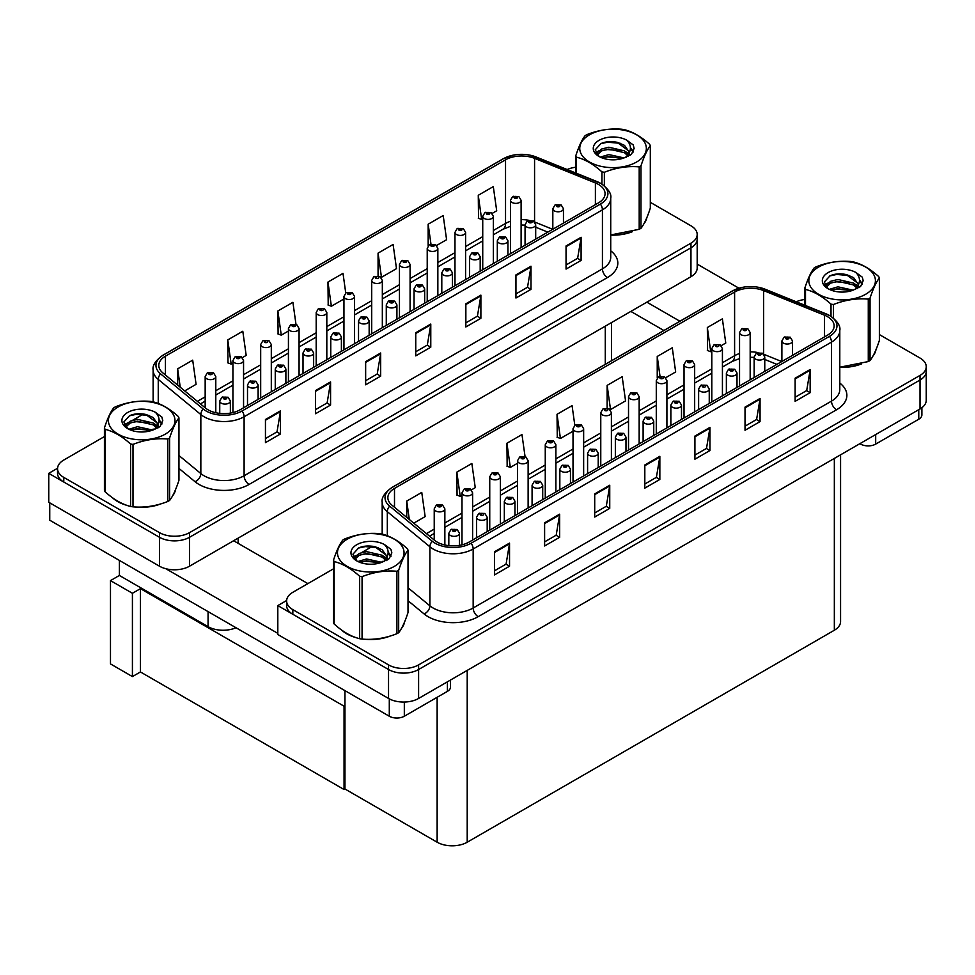<?xml version="1.0" encoding="UTF-8"?>
<svg xmlns="http://www.w3.org/2000/svg" width="975" height="975" viewBox="0 0 975 975"><rect width="100%" height="100%" fill="white"/><g stroke="black" fill="none" stroke-linecap="round" stroke-linejoin="round"><path stroke-width="1.46" d="M235.999 627.729A21.255 12.273 180 0 1 208.077 626.657L119.389 575.457L119.389 560.418M697.186 234.475L697.186 268.027A21.255 12.273 0 0 1 690.958 276.705L189.54 566.195A21.255 12.273 0 0 1 159.473 566.195L48.75 502.271L48.75 473.35L159.473 537.274A21.255 12.273 0 0 0 189.54 537.274L690.958 247.784A21.255 12.273 0 0 0 697.186 239.107A21.255 12.273 0 0 1 690.958 247.784L189.54 537.274A21.255 12.273 0 0 1 159.473 537.274L63.777 482.028A21.255 12.273 0 0 1 57.549 473.35L57.549 468.719A21.255 12.273 0 0 0 63.777 477.397L159.473 532.643A21.255 12.273 0 0 0 189.54 532.643L690.958 243.153A21.255 12.273 0 0 0 697.186 234.475A21.255 12.273 0 0 0 690.958 225.798L650.313 202.325M57.574 468.256L48.75 473.35M132.417 676.589L132.417 593.275L141.338 588.132L140.437 588.644L140.437 671.958L132.417 676.589L110.48 663.914L110.48 580.6L119.389 575.457M132.417 593.275L110.48 580.6M344.955 705.681L344.053 706.205L344.053 789.506L344.955 788.994L344.955 690.641M344.053 706.205L140.437 588.644M344.053 789.506L140.437 671.958M333.499 568.827L292.841 592.288A21.255 12.273 0 0 0 286.626 600.966L286.626 605.597A21.255 12.273 0 0 0 292.841 614.274L388.538 669.52A21.255 12.273 0 0 0 418.604 669.52L920.022 380.031A21.255 12.273 0 0 0 926.25 371.353A21.255 12.273 0 0 1 920.022 380.031L418.604 669.52A21.255 12.273 0 0 1 388.538 669.52L277.814 605.597L277.814 634.518L388.538 698.453A21.255 12.273 0 0 0 418.604 698.453L920.022 408.952A21.255 12.273 0 0 0 926.25 400.274L926.25 366.722A21.255 12.273 0 0 0 920.022 358.044L879.377 334.583M286.638 600.503L277.814 605.597M840.572 454.825L840.572 621.562A21.255 12.273 180 0 1 834.344 630.24L467.208 842.217A21.255 12.273 180 0 1 437.141 842.217L344.955 788.994M112.588 497.823A34.015 19.634 0 0 0 117.646 501.552A34.015 19.634 0 0 0 126.713 505.294M598.418 184.397A22.669 13.089 180 0 1 605.061 193.659A22.669 13.089 180 0 1 598.418 202.91L240.094 409.793A22.669 13.089 180 0 1 205.481 408.05L162.898 372.925A22.669 13.089 180 0 1 158.791 365.418A22.669 13.089 180 0 1 165.433 356.168L505.538 159.815A22.669 13.089 180 0 1 534.568 158.352L595.396 182.934A22.669 13.089 180 0 1 598.418 184.397M600.429 183.239A25.508 14.723 0 0 0 597.017 181.594L536.189 157.012A25.508 14.723 0 0 0 530.071 155.183A25.508 14.723 0 0 0 513.057 155.183A25.508 14.723 0 0 0 503.527 158.657L163.434 355.01A25.508 14.723 0 0 0 160.57 373.864L203.166 408.988A25.508 14.723 0 0 0 242.092 410.95L600.429 204.067A25.508 14.723 0 0 0 600.429 183.239M265.444 419.518L265.444 442.65L280.471 433.972L280.471 410.841L265.444 419.518M265.444 438.555L277.022 431.864L280.41 411.608A5.667 3.278 -120 0 0 280.471 410.841M276.912 431.925L280.471 433.972M315.547 390.585L315.547 413.729L330.574 405.052L330.574 381.908L315.547 390.585M315.547 409.622L327.125 402.943L330.513 382.675A5.667 3.278 -120 0 0 330.574 381.908M327.015 403.004L330.574 405.052M365.649 361.664L365.649 384.808L380.677 376.131L380.677 352.987L365.649 361.664M365.649 380.701L377.227 374.01L380.616 353.754A5.667 3.278 -120 0 0 380.677 352.987M377.118 374.071L380.677 376.131M566.048 245.956L566.048 269.1L581.088 260.423L581.088 237.278L566.048 245.956M566.048 264.993L577.627 258.314L581.027 238.046A5.667 3.278 -120 0 0 581.088 237.278M577.529 258.363L581.088 260.423M515.946 274.889L515.946 298.021L530.985 289.343L530.985 266.199L515.946 274.889M515.946 293.914L527.524 287.235L530.924 266.979A5.667 3.278 -120 0 0 530.985 266.199M527.426 287.296L530.985 289.343M465.855 303.81L465.855 326.954L480.882 318.277L480.882 295.132L465.855 303.81M465.855 322.847L477.421 316.156L480.821 295.9A5.667 3.278 -120 0 0 480.882 295.132M477.323 316.217L480.882 318.277M415.752 332.731L415.752 355.875L430.779 347.197L430.779 324.053L415.752 332.731M415.752 351.768L427.318 345.089L430.718 324.821A5.667 3.278 -120 0 0 430.779 324.053M427.221 345.15L430.779 347.197M610.728 235.121A34.015 19.634 0 0 0 632.434 231.66M643.914 223.775A34.015 19.634 0 0 0 646.876 217.535M135.878 507.012A34.015 19.634 0 0 0 161.07 503.795M172.551 495.909A34.015 19.634 0 0 0 175.524 489.669M575.786 167.225A21.255 12.273 0 0 0 567.206 169.528M143.508 414.009L132.71 420.237M104.423 436.568L63.777 460.042A21.255 12.273 0 0 0 57.549 468.719M242.361 357.618L246.188 355.412L242.799 331.232L227.76 339.909L228.004 362.907M184.702 390.914L196.085 384.333L192.697 360.153L177.657 368.83L177.657 385.101M378.068 253.134L381.469 277.314L396.496 268.637L393.096 244.457L378.068 253.134L378.068 275.949M436.654 245.444L446.599 239.704L443.198 215.524L428.171 224.201L428.171 245.724M492.168 213.403L496.702 210.783L493.301 186.603L478.274 195.28L478.518 218.278M295.986 324.346L292.902 302.311L277.863 310.988L278.107 333.986M345.747 292.988L343.005 273.378L327.966 282.055L328.209 305.053M327.966 282.055L331.366 306.235L343.943 298.972M331.366 306.235L327.966 304.968M381.469 277.314L380.53 276.961M428.171 224.201L430.95 244.006M478.274 195.28L481.662 219.46L482.735 218.839M481.662 219.46L478.274 218.193M277.863 310.988L281.263 335.156L288.429 331.025M281.263 335.156L277.863 333.889M227.76 339.909L231.16 364.089L232.928 363.066M231.16 364.089L227.76 362.822M177.657 368.83L180.241 387.233M341.652 630.082A34.015 19.634 0 0 0 346.71 633.799A34.015 19.634 0 0 0 355.778 637.54M827.483 316.656A22.669 13.089 180 0 1 834.125 325.906A22.669 13.089 180 0 1 827.483 335.168L469.158 542.039A22.669 13.089 180 0 1 434.545 540.296L391.962 505.184A22.669 13.089 180 0 1 387.867 497.677A22.669 13.089 180 0 1 394.497 488.414L734.602 292.061A22.669 13.089 180 0 1 763.632 290.599L824.46 315.181A22.669 13.089 180 0 1 827.483 316.656M829.493 315.498A25.508 14.723 0 0 0 826.081 313.84L765.265 289.258A25.508 14.723 0 0 0 759.135 287.43A25.508 14.723 0 0 0 742.121 287.43A25.508 14.723 0 0 0 732.591 290.903L392.498 487.256A25.508 14.723 0 0 0 389.634 506.122L432.23 541.235A25.508 14.723 0 0 0 471.157 543.197L829.493 336.326A25.508 14.723 0 0 0 829.493 315.498M494.508 551.765L494.508 574.909L509.535 566.231L509.535 543.087L494.508 551.765M494.508 570.802L506.086 564.111L509.474 543.855A5.667 3.278 -120 0 0 509.535 543.087M505.988 564.172L509.535 566.231M544.611 522.844L544.611 545.976L559.638 537.298L559.638 514.166L544.611 522.844M544.611 541.868L556.189 535.19L559.577 514.934A5.667 3.278 -120 0 0 559.638 514.166M556.079 535.251L559.638 537.298M594.713 493.911L594.713 517.055L609.741 508.377L609.741 485.233L594.713 493.911M594.713 512.947L606.292 506.269L609.68 486.001A5.667 3.278 -120 0 0 609.741 485.233M606.182 506.317L609.741 508.377M795.125 378.202L795.125 401.347L810.152 392.669L810.152 369.525L795.125 378.202M795.125 397.239L806.691 390.561L810.091 370.293A5.667 3.278 -120 0 0 810.152 369.525M806.593 390.622L810.152 392.669M745.022 407.136L745.022 430.28L760.049 421.602L760.049 398.458L745.022 407.136M745.022 426.173L756.6 419.482L759.988 399.226A5.667 3.278 -120 0 0 760.049 398.458M756.49 419.543L760.049 421.602M694.919 436.057L694.919 459.201L709.946 450.523L709.946 427.379L694.919 436.057M694.919 455.093L706.497 448.415L709.885 428.147A5.667 3.278 -120 0 0 709.946 427.379M706.388 448.476L709.946 450.523M644.816 464.99L644.816 488.122L659.843 479.444L659.843 456.312L644.816 464.99M644.816 484.027L656.394 477.336L659.783 457.08A5.667 3.278 -120 0 0 659.843 456.312M656.285 477.397L659.843 479.444M839.792 367.368A34.015 19.634 0 0 0 861.498 363.907M872.978 356.021A34.015 19.634 0 0 0 875.952 349.781M364.942 639.259A34.015 19.634 0 0 0 390.134 636.053M401.627 628.156A34.015 19.634 0 0 0 404.588 621.916M286.626 600.966A21.255 12.273 0 0 0 292.841 609.643L388.538 664.889A21.255 12.273 0 0 0 418.604 664.889L920.022 375.399A21.255 12.273 0 0 0 926.25 366.722M804.85 299.471A21.255 12.273 0 0 0 796.27 301.775M372.572 546.256L361.786 552.496M471.425 489.877L475.252 487.658L471.863 463.478L456.836 472.156L457.068 495.166M413.766 523.161L425.149 516.592L421.761 492.412L406.733 501.089L406.733 517.359M607.133 385.381L610.533 409.561L625.56 400.883L622.172 376.703L607.133 385.381L607.133 408.208M665.718 377.703L675.663 371.95L672.275 347.783L657.235 356.46L657.235 377.971M721.232 345.65L725.766 343.029L722.378 318.849L707.338 327.527L707.582 350.525M525.062 456.592L521.966 434.558L506.927 443.235L507.171 466.233M574.811 425.234L572.069 405.624L557.03 414.302L557.273 437.312M557.03 414.302L560.43 438.482L573.02 431.218M560.43 438.482L557.03 437.214M610.533 409.561L609.594 409.207M657.235 356.46L660.014 376.265M707.338 327.527L710.738 351.707L711.799 351.097M710.738 351.707L707.338 350.439M506.927 443.235L510.327 467.415L517.506 463.271M510.327 467.415L506.927 466.148M456.836 472.156L460.224 496.336L461.992 495.324M460.224 496.336L456.836 495.068M406.733 501.089L409.305 519.48M215.792 412.73L215.792 376.582A5.314 3.071 180 0 1 212.513 379.421A5.314 3.071 180 0 1 206.724 378.751A5.314 3.071 180 0 1 205.164 376.582L207.285 372.901A3.547 2.133 57.8 0 1 209.174 372.998A1.767 1.024 0 0 0 209.223 374.412A1.767 1.024 0 0 0 211.733 374.412A1.767 1.024 0 0 0 211.733 372.962A1.767 1.024 0 0 0 209.284 372.938L210.003 373.388M209.284 372.938A3.547 1.95 -117.9 0 0 207.626 372.694A3.547 1.95 -117.9 0 0 207.468 372.803M209.954 373.961L209.174 372.998M230.368 413.107L230.368 401.03A5.314 3.071 180 0 1 227.09 403.857A5.314 3.071 180 0 1 221.301 403.199A5.314 3.071 180 0 1 219.741 401.03L221.861 397.337A3.547 2.133 57.8 0 1 223.75 397.447A1.767 1.024 0 0 0 223.811 398.86A1.767 1.024 0 0 0 226.31 398.86A1.767 1.024 0 0 0 226.31 397.41A1.767 1.024 0 0 0 223.86 397.373L225.773 398.129L224.555 398.422L223.75 397.447M223.86 397.373A3.547 1.95 -117.9 0 0 222.202 397.142A3.547 1.95 -117.9 0 0 222.044 397.239M444.856 544.976L444.856 508.828A5.314 3.071 180 0 1 441.577 511.668A5.314 3.071 180 0 1 435.788 510.997A5.314 3.071 180 0 1 434.228 508.828L436.349 505.148A3.547 2.133 57.8 0 1 438.238 505.245A1.767 1.024 0 0 0 438.299 506.659A1.767 1.024 0 0 0 440.798 506.659A1.767 1.024 0 0 0 440.798 505.221A1.767 1.024 0 0 0 438.348 505.184L440.249 505.94L439.043 506.232L438.238 505.245M439.067 506.244L439.067 505.635M438.348 505.184A3.547 1.95 -117.9 0 0 436.69 504.952A3.547 1.95 -117.9 0 0 436.532 505.05M459.444 545.354L459.444 533.276A5.314 3.071 180 0 1 456.154 536.116A5.314 3.071 180 0 1 450.365 535.446A5.314 3.071 180 0 1 448.817 533.276L450.925 529.583A3.547 2.133 57.8 0 1 452.814 529.693A1.767 1.024 0 0 0 452.875 531.107A1.767 1.024 0 0 0 455.374 531.107A1.767 1.024 0 0 0 455.374 529.657A1.767 1.024 0 0 0 452.924 529.632L454.837 530.388L453.619 530.668L452.814 529.693M452.924 529.632A3.547 1.95 -117.9 0 0 451.267 529.388A3.547 1.95 -117.9 0 0 451.12 529.486M344.955 722.195L344.053 721.671M487.195 531.631L487.195 517.25A5.314 3.071 180 0 1 483.917 520.089A5.314 3.071 180 0 1 478.128 519.419A5.314 3.071 180 0 1 476.568 517.25L478.688 513.557A3.547 2.133 57.8 0 1 480.577 513.667A1.767 1.024 0 0 0 480.626 515.08A1.767 1.024 0 0 0 483.137 515.08A1.767 1.024 0 0 0 483.137 513.63A1.767 1.024 0 0 0 480.687 513.606L481.406 514.057M480.687 513.606A3.547 1.95 -117.9 0 0 479.03 513.362A3.547 1.95 -117.9 0 0 478.871 513.472M481.357 514.629L480.577 513.667M514.958 515.604L514.958 501.223A5.314 3.071 180 0 1 511.668 504.063A5.314 3.071 180 0 1 505.879 503.393A5.314 3.071 180 0 1 504.319 501.223L506.439 497.543A3.547 2.133 57.8 0 1 508.328 497.64A1.767 1.024 0 0 0 508.389 499.054A1.767 1.024 0 0 0 510.888 499.054A1.767 1.024 0 0 0 510.888 497.616A1.767 1.024 0 0 0 508.438 497.579L510.352 498.335L509.133 498.627L508.328 497.64M508.438 497.579A3.547 1.95 -117.9 0 0 506.781 497.335A3.547 1.95 -117.9 0 0 506.634 497.445M542.709 499.578L542.709 485.197A5.314 3.071 180 0 1 539.431 488.036A5.314 3.071 180 0 1 533.642 487.366A5.314 3.071 180 0 1 532.082 485.197L534.202 481.516A3.547 2.133 57.8 0 1 536.092 481.613A1.767 1.024 0 0 0 536.14 483.027A1.767 1.024 0 0 0 538.651 483.027A1.767 1.024 0 0 0 538.651 481.589A1.767 1.024 0 0 0 536.201 481.553L536.92 482.003M536.201 481.553A3.547 1.95 -117.9 0 0 534.544 481.321A3.547 1.95 -117.9 0 0 534.385 481.418M536.872 482.588L536.092 481.613M570.46 483.551L570.46 469.17A5.314 3.071 180 0 1 567.182 472.01A5.314 3.071 180 0 1 561.393 471.339A5.314 3.071 180 0 1 559.833 469.17L561.953 465.489A3.547 2.133 57.8 0 1 563.842 465.587A1.767 1.024 0 0 0 563.903 467.001A1.767 1.024 0 0 0 566.402 467.001A1.767 1.024 0 0 0 566.402 465.562A1.767 1.024 0 0 0 563.952 465.526L565.866 466.282L564.647 466.574L563.842 465.587M563.952 465.526A3.547 1.95 -117.9 0 0 562.295 465.294A3.547 1.95 -117.9 0 0 562.136 465.392M258.131 399.384L258.131 385.003A5.314 3.071 180 0 1 254.853 387.831A5.314 3.071 180 0 1 249.064 387.173A5.314 3.071 180 0 1 247.504 385.003L249.624 381.31A3.547 2.133 57.8 0 1 251.513 381.42A1.767 1.024 0 0 0 251.562 382.834A1.767 1.024 0 0 0 254.073 382.834A1.767 1.024 0 0 0 254.073 381.383A1.767 1.024 0 0 0 251.623 381.359L252.342 381.81M251.623 381.359A3.547 1.95 -117.9 0 0 249.966 381.115A3.547 1.95 -117.9 0 0 249.807 381.213M252.293 382.383L251.513 381.42M285.882 383.358L285.882 368.977A5.314 3.071 180 0 1 282.604 371.816A5.314 3.071 180 0 1 276.815 371.146A5.314 3.071 180 0 1 275.255 368.977L277.375 365.284A3.547 2.133 57.8 0 1 279.264 365.393A1.767 1.024 0 0 0 279.325 366.807A1.767 1.024 0 0 0 281.824 366.807A1.767 1.024 0 0 0 281.824 365.357A1.767 1.024 0 0 0 279.374 365.332L281.275 366.088L280.069 366.368L279.264 365.393M279.374 365.332A3.547 1.95 -117.9 0 0 277.717 365.089A3.547 1.95 -117.9 0 0 277.558 365.186M313.645 367.331L313.645 352.95A5.314 3.071 180 0 1 310.367 355.79A5.314 3.071 180 0 1 304.566 355.119A5.314 3.071 180 0 1 303.018 352.95L305.138 349.257A3.547 2.133 57.8 0 1 307.027 349.367A1.767 1.024 0 0 0 307.076 350.781A1.767 1.024 0 0 0 309.587 350.781A1.767 1.024 0 0 0 309.587 349.33A1.767 1.024 0 0 0 307.137 349.306L307.844 349.757M307.137 349.306A3.547 1.95 -117.9 0 0 305.48 349.062A3.547 1.95 -117.9 0 0 305.321 349.16M307.808 350.33L307.027 349.367M341.396 351.305L341.396 336.923A5.314 3.071 180 0 1 338.118 339.763A5.314 3.071 180 0 1 332.329 339.093A5.314 3.071 180 0 1 330.769 336.923L332.889 333.243A3.547 2.133 57.8 0 1 334.778 333.34A1.767 1.024 0 0 0 334.827 334.754A1.767 1.024 0 0 0 337.338 334.754A1.767 1.024 0 0 0 337.338 333.304A1.767 1.024 0 0 0 334.888 333.279L336.789 334.035L335.583 334.327L334.778 333.34M334.888 333.279A3.547 1.95 -117.9 0 0 333.231 333.036A3.547 1.95 -117.9 0 0 333.072 333.145M243.555 407.794L243.555 360.555A5.314 3.071 180 0 1 240.264 363.395A5.314 3.071 180 0 1 234.475 362.724A5.314 3.071 180 0 1 232.928 360.555L235.036 356.874A3.547 2.133 57.8 0 1 236.925 356.972A1.767 1.024 0 0 0 236.986 358.386A1.767 1.024 0 0 0 239.484 358.386A1.767 1.024 0 0 0 239.484 356.947A1.767 1.024 0 0 0 237.035 356.911L238.948 357.667L237.729 357.959L236.925 356.972M237.754 357.971L237.754 357.362M237.035 356.911A3.547 1.95 -117.9 0 0 235.377 356.667A3.547 1.95 -117.9 0 0 235.231 356.777M271.306 391.767L271.306 344.528A5.314 3.071 180 0 1 268.027 347.368A5.314 3.071 180 0 1 262.238 346.698A5.314 3.071 180 0 1 260.678 344.528L262.799 340.848A3.547 2.133 57.8 0 1 264.688 340.945A1.767 1.024 0 0 0 264.737 342.359A1.767 1.024 0 0 0 267.248 342.359A1.767 1.024 0 0 0 267.248 340.921A1.767 1.024 0 0 0 264.798 340.884L265.517 341.335M264.798 340.884A3.547 1.95 -117.9 0 0 263.14 340.653A3.547 1.95 -117.9 0 0 262.982 340.75M265.468 341.92L264.688 340.945M299.069 375.741L299.069 328.514A5.314 3.071 180 0 1 295.778 331.342A5.314 3.071 180 0 1 289.989 330.683A5.314 3.071 180 0 1 288.429 328.514L290.55 324.821A3.547 2.133 57.8 0 1 292.439 324.919A1.767 1.024 0 0 0 292.5 326.345A1.767 1.024 0 0 0 294.998 326.345A1.767 1.024 0 0 0 294.998 324.894A1.767 1.024 0 0 0 292.549 324.858L294.462 325.613L293.243 325.906L292.439 324.919M293.268 325.918L293.268 325.309M292.549 324.858A3.547 1.95 -117.9 0 0 290.891 324.626A3.547 1.95 -117.9 0 0 290.745 324.724M472.619 540.04L472.619 492.814A5.314 3.071 180 0 1 469.341 495.641A5.314 3.071 180 0 1 463.539 494.983A5.314 3.071 180 0 1 461.992 492.814L464.112 489.121A3.547 2.133 57.8 0 1 466.001 489.231A1.767 1.024 0 0 0 466.05 490.644A1.767 1.024 0 0 0 468.561 490.644A1.767 1.024 0 0 0 468.561 489.194A1.767 1.024 0 0 0 466.111 489.158L468.012 489.913L466.806 490.206L466.001 489.231M466.818 490.218L466.818 489.608M466.111 489.158A3.547 1.95 -117.9 0 0 464.453 488.926A3.547 1.95 -117.9 0 0 464.295 489.023M500.37 524.026L500.37 476.787A5.314 3.071 180 0 1 497.092 479.615A5.314 3.071 180 0 1 491.303 478.957A5.314 3.071 180 0 1 489.742 476.787L491.863 473.094A3.547 2.133 57.8 0 1 493.752 473.204A1.767 1.024 0 0 0 493.801 474.618A1.767 1.024 0 0 0 496.312 474.618A1.767 1.024 0 0 0 496.312 473.168A1.767 1.024 0 0 0 493.862 473.131L495.763 473.887L494.557 474.179L493.752 473.204M493.862 473.131A3.547 1.95 -117.9 0 0 492.204 472.899A3.547 1.95 -117.9 0 0 492.046 472.997M528.133 507.999L528.133 460.761A5.314 3.071 180 0 1 524.855 463.588A5.314 3.071 180 0 1 519.053 462.93A5.314 3.071 180 0 1 517.506 460.761L519.626 457.068A3.547 2.133 57.8 0 1 521.515 457.178A1.767 1.024 0 0 0 521.564 458.591A1.767 1.024 0 0 0 524.062 458.591A1.767 1.024 0 0 0 524.062 457.141A1.767 1.024 0 0 0 521.613 457.117L523.526 457.86L522.32 458.153L521.515 457.178M521.613 457.117A3.547 1.95 -117.9 0 0 519.967 456.873A3.547 1.95 -117.9 0 0 519.809 456.97M875.684 434.558L875.684 444.1L918.767 419.226L918.767 409.683M738.965 288.222L697.186 264.103M679.916 321.238L646.864 302.165M921.887 407.733L921.887 414.887A10.628 6.13 180 0 1 918.767 419.226M875.684 444.1A10.628 6.13 180 0 1 860.657 444.1L860.657 443.235M630.837 311.415L663.878 330.501M859.901 443.674L860.657 444.1M404.32 702.037L404.32 716.235L447.415 691.36L447.415 681.818M307.881 583.611L233.622 540.747M277.814 633.36L165.872 568.742M49.749 502.856L49.749 520.211L389.293 716.235L389.293 698.868M450.523 680.014L450.523 687.022A10.628 6.13 180 0 1 447.415 691.36M404.32 716.235A10.628 6.13 180 0 1 389.293 716.235M645.706 220.228A33.662 19.427 180 0 1 645.34 220.996M629.058 232.623A33.662 19.427 180 0 1 611.898 234.951M403.418 624.609A33.662 19.427 180 0 1 403.053 625.389M386.758 637.004A33.662 19.427 180 0 1 369.598 639.332M351.585 635.883A33.662 19.427 180 0 1 346.954 633.652A33.662 19.427 180 0 1 343.907 631.629M174.342 492.363A33.662 19.427 180 0 1 173.989 493.131M157.694 504.758A33.662 19.427 180 0 1 140.534 507.085M122.521 503.636A33.662 19.427 180 0 1 117.89 501.406A33.662 19.427 180 0 1 114.843 499.383M874.77 352.475A33.662 19.427 180 0 1 874.417 353.242M858.122 364.869A33.662 19.427 180 0 1 840.962 367.197M589.497 134.818A33.296 19.232 -0 0 0 589.497 162.008A33.296 19.232 -0 0 0 636.602 162.008A33.296 19.232 -0 0 0 636.602 134.818A33.296 19.232 -0 0 0 589.497 134.818M610.728 234.951L639.198 229.308A38.257 22.096 -0 0 0 640.1 228.808A38.257 22.096 -0 0 0 640.977 228.284C644.073 224.408 647.193 217.705 650.313 208.175L650.313 145.738A38.257 22.096 -0 0 0 649.667 144.337C641.136 136.622 632.641 131.71 624.158 129.614A38.257 22.096 -0 0 0 621.733 129.236C610.07 128.249 598.455 130.041 586.889 134.635A38.257 22.096 -0 0 0 585.999 135.135A38.257 22.096 -0 0 0 585.122 135.659C582.002 139.583 578.882 146.287 575.786 155.768A38.257 22.096 -0 0 0 576.432 157.17L576.432 173.257M601.941 184.068L601.941 171.892C593.422 164.166 584.915 159.266 576.432 157.17M601.941 171.892A38.257 22.096 -0 0 0 604.366 172.27L604.366 185.823M639.198 229.308L639.198 166.883C627.632 165.872 616.029 167.663 604.366 172.27M639.198 166.883A38.257 22.096 -0 0 0 640.1 166.372A38.257 22.096 -0 0 0 640.977 165.86L640.977 228.284M624.073 157.938L608.851 154.574L600.222 157.121M621.952 158.632L608.851 156.414L602.172 157.962M628.229 154.72L624.5 150.869L608.851 147.225L601.599 149.041L597.407 152.612L596.858 154.562M627.632 155.634L624.5 152.709L608.851 149.065L601.599 150.869L597.188 154.915M626.206 157.231L628.692 153.782L629.241 151.357L617.102 142.301C611.045 141.07 605.646 141.497 600.929 143.581L595.225 149.809L599.052 156.463A19.792 11.432 -0 0 0 623.793 158.011L631.52 154.269L634.116 148.419L633.226 144.922L626.742 140.156A19.792 11.432 -0 0 0 599.052 140.339A19.792 11.432 -0 0 0 599.052 156.5M628.388 156.268L629.241 152.819M629.192 152.076L624.5 145.36L617.528 142.387M626.742 140.156C630.862 144.349 631.52 148.895 628.692 153.77M575.786 172.989L575.786 155.768M650.313 145.738C647.217 149.614 644.097 156.317 640.977 165.86M620.49 158.011L607.596 156.914L602.465 157.84M629.923 155.403L629.009 154.684M628.461 154.282L627.547 153.684M620.49 150.662L607.596 149.565L602.465 150.491M597.504 152.441L595.993 153.368M633.141 152.088L630.423 148.517M620.551 143.337L607.596 142.216L600.697 143.691M634.116 148.602L633.226 144.922M630.508 155.025L629.18 153.879M628.777 153.587L625.609 151.686M598.747 150.893L595.652 152.697M633.36 151.649L630.423 147.591M347.21 539.212A33.296 19.232 -0 0 0 347.21 566.402A33.296 19.232 -0 0 0 394.302 566.402A33.296 19.232 -0 0 0 394.302 539.212A33.296 19.232 -0 0 0 347.21 539.212M343.7 539.528A38.257 22.096 -0 0 0 342.834 540.04C339.702 543.977 336.594 550.68 333.499 560.162A38.257 22.096 -0 0 0 334.145 561.551L334.145 623.988C342.627 631.69 351.122 636.59 359.653 638.71A38.257 22.096 -0 0 0 362.066 639.088C373.632 640.1 385.247 638.308 396.91 633.701A38.257 22.096 -0 0 0 397.812 633.202A38.257 22.096 -0 0 0 398.678 632.678C401.785 628.802 404.893 622.099 408.013 612.556L408.013 550.132A38.257 22.096 -0 0 0 407.367 548.73C398.848 541.003 390.341 536.104 381.859 534.008A38.257 22.096 -0 0 0 379.446 533.63C367.782 532.63 356.168 534.434 344.602 539.017A38.257 22.096 -0 0 0 343.7 539.528M359.653 638.71L359.653 576.286C351.122 568.559 342.627 563.648 334.145 561.551M359.653 576.286A38.257 22.096 -0 0 0 362.066 576.652L362.066 639.088M396.91 633.701L396.91 571.265C385.344 570.253 373.73 572.057 362.066 576.652M396.91 571.265A38.257 22.096 -0 0 0 397.812 570.765A38.257 22.096 -0 0 0 398.678 570.241L398.678 632.678M333.499 560.162L333.499 622.586A38.257 22.096 -0 0 0 334.145 623.988M381.773 562.331L366.563 558.967L357.935 561.515M379.653 563.014L366.563 560.796L359.872 562.356M385.942 559.114L382.212 555.263L366.563 551.618L359.3 553.422L355.107 557.005L354.559 558.943M385.344 560.028L382.212 557.091L366.563 553.447L359.3 555.263L354.888 559.309M383.918 561.612L386.405 558.175L386.953 555.738L374.802 546.695C368.745 545.452 363.358 545.878 358.629 547.974L352.926 554.19L356.765 560.844M386.1 560.649L386.953 557.2M386.904 556.469L382.212 549.754L375.229 546.768M356.753 544.72A19.792 11.432 -0 0 0 356.753 560.881A19.792 11.432 -0 0 0 381.505 562.404L389.22 558.663L391.828 552.801L390.938 549.315L384.442 544.55A19.792 11.432 -0 0 0 356.753 544.72M384.442 544.55C388.574 548.742 389.22 553.276 386.405 558.163M408.013 550.132C404.918 554.007 401.81 560.71 398.678 570.241M378.202 562.404L365.308 561.295L360.165 562.234M387.623 559.796L386.722 559.065M386.173 558.675L385.247 558.066M378.202 555.055L365.308 553.946L360.165 554.885M355.205 556.822L353.693 557.761M390.841 556.469L388.123 552.898M378.251 547.718L365.308 546.597L358.398 548.084M391.816 552.983L390.938 549.315M388.208 559.406L386.88 558.273M386.49 557.98L383.309 556.079M356.46 555.287L353.352 557.078M391.072 556.03L388.123 551.972M118.146 406.965A33.296 19.232 -0 0 0 118.146 434.155A33.296 19.232 -0 0 0 165.238 434.155A33.296 19.232 -0 0 0 165.238 406.965A33.296 19.232 -0 0 0 118.146 406.965M114.636 407.27A38.257 22.096 -0 0 0 113.758 407.794C110.638 411.73 107.53 418.433 104.423 427.903A38.257 22.096 -0 0 0 105.081 429.305L105.081 491.741C113.551 499.432 122.058 504.343 130.577 506.464A38.257 22.096 -0 0 0 133.002 506.842C144.568 507.853 156.183 506.049 167.846 501.455A38.257 22.096 -0 0 0 168.748 500.943A38.257 22.096 -0 0 0 169.613 500.431C172.721 496.555 175.829 489.84 178.949 480.309L178.949 417.873A38.257 22.096 -0 0 0 178.303 416.483C169.784 408.757 161.277 403.845 152.795 401.749A38.257 22.096 -0 0 0 150.382 401.383C138.718 400.384 127.103 402.175 115.537 406.77A38.257 22.096 -0 0 0 114.636 407.27M130.577 506.464L130.577 444.027C122.058 436.312 113.551 431.401 105.081 429.305M130.577 444.027A38.257 22.096 -0 0 0 133.002 444.405L133.002 506.842M167.846 501.455L167.846 439.018C156.28 438.007 144.666 439.798 133.002 444.405M167.846 439.018A38.257 22.096 -0 0 0 168.748 438.518A38.257 22.096 -0 0 0 169.613 437.994L169.613 500.431M104.423 427.903L104.423 490.34A38.257 22.096 -0 0 0 105.081 491.741M152.709 430.072L137.499 426.709L128.871 429.268M150.589 430.767L137.499 428.549L130.808 430.097M156.865 426.855L153.148 423.004L137.499 419.36L130.236 421.176L126.043 424.747L125.495 426.697M156.28 427.769L153.148 424.844L137.499 421.2L130.236 423.004L125.824 427.062M154.854 429.366L157.341 425.917L157.889 423.491L145.738 414.436C139.681 413.205 134.294 413.632 129.565 415.716L123.862 421.943L127.688 428.598M157.036 428.403L157.889 424.954M157.84 424.222L153.148 417.495L146.165 414.521M127.688 412.474A19.792 11.432 -0 0 0 127.688 428.634A19.792 11.432 -0 0 0 152.441 430.158L160.156 426.404L162.764 420.554L161.874 417.056L155.378 412.303A19.792 11.432 -0 0 0 127.688 412.474M155.378 412.303C159.51 416.496 160.156 421.029 157.341 425.904M178.949 417.873C175.853 421.748 172.746 428.464 169.613 437.994M149.138 430.146L136.232 429.049L131.101 429.975M158.559 427.55L157.658 426.818M157.109 426.416L156.183 425.819M149.138 422.809L136.232 421.7L131.101 422.638M126.141 424.576L124.629 425.502M161.777 424.222L159.059 420.652M149.187 415.472L136.232 414.351L129.334 415.825M162.752 420.737L161.874 417.056M159.144 427.16L157.816 426.026M157.414 425.722L154.245 423.82M127.396 423.028L124.288 424.832M161.996 423.784L159.059 419.725M818.573 267.077A33.296 19.232 -0 0 0 818.573 294.267A33.296 19.232 -0 0 0 865.666 294.267A33.296 19.232 -0 0 0 865.666 267.077A33.296 19.232 -0 0 0 818.573 267.077M839.792 367.209L868.274 361.567A38.257 22.096 -0 0 0 869.176 361.055A38.257 22.096 -0 0 0 870.041 360.543C873.137 356.667 876.257 349.952 879.377 340.421L879.377 277.985A38.257 22.096 -0 0 0 878.731 276.595C870.212 268.868 861.705 263.957 853.223 261.873A38.257 22.096 -0 0 0 850.797 261.495C839.146 260.496 827.531 262.287 815.965 266.882A38.257 22.096 -0 0 0 815.063 267.382A38.257 22.096 -0 0 0 814.186 267.906C811.066 271.842 807.946 278.545 804.85 288.015A38.257 22.096 -0 0 0 805.496 289.417L805.496 305.504M831.005 316.314L831.005 304.139C822.486 296.424 813.979 291.513 805.496 289.417M831.005 304.139A38.257 22.096 -0 0 0 833.43 304.517L833.43 318.082M868.274 361.567L868.274 299.13C856.708 298.118 845.093 299.91 833.43 304.517M868.274 299.13A38.257 22.096 -0 0 0 869.176 298.63A38.257 22.096 -0 0 0 870.041 298.106L870.041 360.543M853.137 290.184L837.927 286.821L829.298 289.38M851.017 290.879L837.927 288.661L831.236 290.221M857.293 286.979L853.564 283.128L837.927 279.472L830.663 281.288L826.471 284.871L825.922 286.808M856.696 287.893L853.564 284.956L837.927 281.312L830.663 283.128L826.252 287.174M855.282 289.478L857.768 286.028L858.317 283.603L846.166 274.548C840.109 273.317 834.722 273.743 829.993 275.84L824.289 282.055L828.116 288.71A19.792 11.432 -0 0 0 852.869 290.27L860.584 286.516L863.18 280.666L862.29 277.168L855.806 272.415A19.792 11.432 -0 0 0 828.116 272.586A19.792 11.432 -0 0 0 828.116 288.746M857.464 288.515L858.317 285.066M858.268 284.334L853.564 277.607L846.592 274.633M855.806 272.415C859.926 276.608 860.584 281.141 857.768 286.028M804.85 305.248L804.85 288.015M879.377 277.985C876.281 281.873 873.161 288.576 870.041 298.106M849.566 290.27L836.66 289.161L831.529 290.099M858.987 287.662L858.085 286.93M857.537 286.528L856.611 285.931M849.566 282.921L836.66 281.812L831.529 282.75M826.568 284.688L825.057 285.614M862.205 284.334L859.487 280.763M849.615 275.584L836.66 274.462L829.762 275.949M863.18 280.849L862.29 277.168M859.572 287.272L858.244 286.138M857.842 285.833L854.673 283.944M827.824 283.14L824.716 284.944M862.424 283.896L859.487 279.837M369.159 335.278L369.159 320.897A5.314 3.071 180 0 1 365.881 323.737A5.314 3.071 180 0 1 360.08 323.066A5.314 3.071 180 0 1 358.532 320.897L360.653 317.216A3.547 2.133 57.8 0 1 362.542 317.314A1.767 1.024 0 0 0 362.59 318.727A1.767 1.024 0 0 0 365.089 318.727A1.767 1.024 0 0 0 365.089 317.289A1.767 1.024 0 0 0 362.639 317.253L364.553 318.008L363.346 318.301L362.542 317.314M363.358 318.313L363.358 317.704M362.639 317.253A3.547 1.95 -117.9 0 0 360.994 317.009A3.547 1.95 -117.9 0 0 360.835 317.119M396.91 319.252L396.91 304.87A5.314 3.071 180 0 1 393.632 307.71A5.314 3.071 180 0 1 387.843 307.04A5.314 3.071 180 0 1 386.283 304.87L388.403 301.19A3.547 2.133 57.8 0 1 390.293 301.287A1.767 1.024 0 0 0 390.341 302.701A1.767 1.024 0 0 0 392.852 302.701A1.767 1.024 0 0 0 392.852 301.263A1.767 1.024 0 0 0 390.402 301.226L392.303 301.982L391.097 302.274L390.293 301.287M390.402 301.226A3.547 1.95 -117.9 0 0 388.745 300.995A3.547 1.95 -117.9 0 0 388.586 301.092M424.673 303.225L424.673 288.856A5.314 3.071 180 0 1 421.383 291.683A5.314 3.071 180 0 1 415.594 291.025A5.314 3.071 180 0 1 414.046 288.856L416.154 285.163A3.547 2.133 57.8 0 1 418.043 285.273A1.767 1.024 0 0 0 418.104 286.687A1.767 1.024 0 0 0 420.603 286.687A1.767 1.024 0 0 0 420.603 285.236A1.767 1.024 0 0 0 418.153 285.2L420.067 285.955L418.848 286.248L418.043 285.273M418.872 286.26L418.872 285.651M418.153 285.2A3.547 1.95 -117.9 0 0 416.496 284.968A3.547 1.95 -117.9 0 0 416.349 285.066M598.223 467.525L598.223 453.156A5.314 3.071 180 0 1 594.945 455.983A5.314 3.071 180 0 1 589.156 455.325A5.314 3.071 180 0 1 587.596 453.156L589.717 449.463A3.547 2.133 57.8 0 1 591.606 449.572A1.767 1.024 0 0 0 591.654 450.986A1.767 1.024 0 0 0 594.165 450.986A1.767 1.024 0 0 0 594.165 449.536A1.767 1.024 0 0 0 591.715 449.499L592.434 449.962M591.715 449.499A3.547 1.95 -117.9 0 0 590.058 449.268A3.547 1.95 -117.9 0 0 589.899 449.365M592.386 450.535L591.606 449.572M625.974 451.498L625.974 437.129A5.314 3.071 180 0 1 622.696 439.957A5.314 3.071 180 0 1 616.907 439.298A5.314 3.071 180 0 1 615.347 437.129L617.467 433.436A3.547 2.133 57.8 0 1 619.357 433.546A1.767 1.024 0 0 0 619.418 434.96A1.767 1.024 0 0 0 621.916 434.96A1.767 1.024 0 0 0 621.916 433.509A1.767 1.024 0 0 0 619.466 433.485L621.367 434.228L620.161 434.521L619.357 433.546M619.466 433.485A3.547 1.95 -117.9 0 0 617.809 433.241A3.547 1.95 -117.9 0 0 617.65 433.339M653.737 435.484L653.737 421.102A5.314 3.071 180 0 1 650.459 423.93A5.314 3.071 180 0 1 644.658 423.272A5.314 3.071 180 0 1 643.11 421.102L645.231 417.41A3.547 2.133 57.8 0 1 647.12 417.519A1.767 1.024 0 0 0 647.168 418.933A1.767 1.024 0 0 0 649.679 418.933A1.767 1.024 0 0 0 649.679 417.483A1.767 1.024 0 0 0 647.229 417.458L647.948 417.909M647.229 417.458A3.547 1.95 -117.9 0 0 645.572 417.215A3.547 1.95 -117.9 0 0 645.413 417.312M647.9 418.482L647.12 417.519M555.884 491.973L555.884 444.734A5.314 3.071 180 0 1 552.606 447.574A5.314 3.071 180 0 1 546.817 446.903A5.314 3.071 180 0 1 545.257 444.734L547.377 441.041A3.547 2.133 57.8 0 1 549.266 441.151A1.767 1.024 0 0 0 549.315 442.565A1.767 1.024 0 0 0 551.826 442.565A1.767 1.024 0 0 0 551.826 441.114A1.767 1.024 0 0 0 549.376 441.09L551.277 441.846L550.071 442.126L549.266 441.151M549.376 441.09A3.547 1.95 -117.9 0 0 547.718 440.846A3.547 1.95 -117.9 0 0 547.56 440.944M583.647 475.946L583.647 428.707A5.314 3.071 180 0 1 580.357 431.547A5.314 3.071 180 0 1 574.567 430.877A5.314 3.071 180 0 1 573.02 428.707L575.128 425.015A3.547 2.133 57.8 0 1 577.017 425.124A1.767 1.024 0 0 0 577.078 426.538A1.767 1.024 0 0 0 579.577 426.538A1.767 1.024 0 0 0 579.577 425.088A1.767 1.024 0 0 0 577.127 425.063L579.04 425.819L577.822 426.099L577.017 425.124M577.127 425.063A3.547 1.95 -117.9 0 0 575.469 424.82A3.547 1.95 -117.9 0 0 575.323 424.929M611.398 459.92L611.398 412.681A5.314 3.071 180 0 1 608.12 415.521A5.314 3.071 180 0 1 602.331 414.85A5.314 3.071 180 0 1 600.771 412.681L602.891 409A3.547 2.133 57.8 0 1 604.78 409.098A1.767 1.024 0 0 0 604.829 410.512A1.767 1.024 0 0 0 607.34 410.512A1.767 1.024 0 0 0 607.34 409.073A1.767 1.024 0 0 0 604.89 409.037L605.609 409.488M604.89 409.037A3.547 1.95 -117.9 0 0 603.232 408.793A3.547 1.95 -117.9 0 0 603.074 408.903M605.56 410.073L604.78 409.098M326.82 359.726L326.82 312.487A5.314 3.071 180 0 1 323.542 315.315A5.314 3.071 180 0 1 317.753 314.657A5.314 3.071 180 0 1 316.192 312.487L318.313 308.795A3.547 2.133 57.8 0 1 320.202 308.904A1.767 1.024 0 0 0 320.251 310.318A1.767 1.024 0 0 0 322.762 310.318A1.767 1.024 0 0 0 322.762 308.868A1.767 1.024 0 0 0 320.312 308.831L321.031 309.294M320.312 308.831A3.547 1.95 -117.9 0 0 318.654 308.6A3.547 1.95 -117.9 0 0 318.496 308.697M320.982 309.867L320.202 308.904M354.571 343.7L354.571 296.461A5.314 3.071 180 0 1 351.293 299.288A5.314 3.071 180 0 1 345.503 298.63A5.314 3.071 180 0 1 343.943 296.461L346.064 292.768A3.547 2.133 57.8 0 1 347.953 292.878A1.767 1.024 0 0 0 348.014 294.292A1.767 1.024 0 0 0 350.513 294.292A1.767 1.024 0 0 0 350.513 292.841A1.767 1.024 0 0 0 348.063 292.817L349.976 293.56L348.758 293.853L347.953 292.878M348.063 292.817A3.547 1.95 -117.9 0 0 346.405 292.573A3.547 1.95 -117.9 0 0 346.247 292.671M382.334 327.673L382.334 280.434A5.314 3.071 180 0 1 379.056 283.262A5.314 3.071 180 0 1 373.267 282.604A5.314 3.071 180 0 1 371.707 280.434L373.827 276.742A3.547 2.133 57.8 0 1 375.716 276.851A1.767 1.024 0 0 0 375.765 278.265A1.767 1.024 0 0 0 378.276 278.265A1.767 1.024 0 0 0 378.276 276.815A1.767 1.024 0 0 0 375.826 276.79L376.545 277.241M375.826 276.79A3.547 1.95 -117.9 0 0 374.168 276.547A3.547 1.95 -117.9 0 0 374.01 276.644M376.496 277.814L375.716 276.851M452.424 287.198L452.424 272.829A5.314 3.071 180 0 1 449.146 275.657A5.314 3.071 180 0 1 443.357 274.999A5.314 3.071 180 0 1 441.797 272.829L443.918 269.137A3.547 2.133 57.8 0 1 445.807 269.246A1.767 1.024 0 0 0 445.855 270.66A1.767 1.024 0 0 0 448.366 270.66A1.767 1.024 0 0 0 448.366 269.21A1.767 1.024 0 0 0 445.916 269.173L447.817 269.929L446.611 270.221L445.807 269.246M445.916 269.173A3.547 1.95 -117.9 0 0 444.259 268.942A3.547 1.95 -117.9 0 0 444.1 269.039M480.188 271.172L480.188 256.803A5.314 3.071 180 0 1 476.897 259.63A5.314 3.071 180 0 1 471.108 258.972A5.314 3.071 180 0 1 469.548 256.803L471.668 253.11A3.547 2.133 57.8 0 1 473.558 253.22A1.767 1.024 0 0 0 473.618 254.633A1.767 1.024 0 0 0 476.117 254.633A1.767 1.024 0 0 0 476.117 253.183A1.767 1.024 0 0 0 473.667 253.159L475.581 253.902L474.362 254.195L473.558 253.22M473.667 253.159A3.547 1.95 -117.9 0 0 472.01 252.915A3.547 1.95 -117.9 0 0 471.863 253.012M507.938 255.158L507.938 240.776A5.314 3.071 180 0 1 504.66 243.604A5.314 3.071 180 0 1 498.871 242.946A5.314 3.071 180 0 1 497.311 240.776L499.432 237.083A3.547 2.133 57.8 0 1 501.321 237.193A1.767 1.024 0 0 0 501.369 238.607A1.767 1.024 0 0 0 503.88 238.607A1.767 1.024 0 0 0 503.88 237.157A1.767 1.024 0 0 0 501.43 237.132L503.332 237.888L502.125 238.168L501.321 237.193M501.43 237.132A3.547 1.95 -117.9 0 0 499.773 236.888A3.547 1.95 -117.9 0 0 499.614 236.986M535.689 239.131L535.689 224.75A5.314 3.071 180 0 1 532.411 227.589A5.314 3.071 180 0 1 526.622 226.919A5.314 3.071 180 0 1 525.062 224.75L527.183 221.057A3.547 2.133 57.8 0 1 529.072 221.167A1.767 1.024 0 0 0 529.133 222.58A1.767 1.024 0 0 0 531.631 222.58A1.767 1.024 0 0 0 531.631 221.13A1.767 1.024 0 0 0 529.181 221.106L531.095 221.861L529.876 222.142L529.072 221.167M529.181 221.106A3.547 1.95 -117.9 0 0 527.524 220.862A3.547 1.95 -117.9 0 0 527.365 220.959M563.452 223.104L563.452 208.723A5.314 3.071 180 0 1 560.174 211.563A5.314 3.071 180 0 1 554.385 210.892A5.314 3.071 180 0 1 552.825 208.723L554.946 205.043A3.547 2.133 57.8 0 1 556.835 205.14A1.767 1.024 0 0 0 556.883 206.554A1.767 1.024 0 0 0 559.394 206.554A1.767 1.024 0 0 0 559.394 205.103A1.767 1.024 0 0 0 556.944 205.079L558.846 205.835L557.639 206.127L556.835 205.14M556.944 205.079A3.547 1.95 -117.9 0 0 555.287 204.835A3.547 1.95 -117.9 0 0 555.128 204.945M681.488 419.457L681.488 405.076A5.314 3.071 180 0 1 678.21 407.916A5.314 3.071 180 0 1 672.421 407.245A5.314 3.071 180 0 1 670.861 405.076L672.982 401.383A3.547 2.133 57.8 0 1 674.871 401.493A1.767 1.024 0 0 0 674.919 402.907A1.767 1.024 0 0 0 677.43 402.907A1.767 1.024 0 0 0 677.43 401.456A1.767 1.024 0 0 0 674.98 401.432L676.882 402.188L675.675 402.468L674.871 401.493M674.98 401.432A3.547 1.95 -117.9 0 0 673.323 401.188A3.547 1.95 -117.9 0 0 673.164 401.286M709.252 403.431L709.252 389.049A5.314 3.071 180 0 1 705.973 391.889A5.314 3.071 180 0 1 700.172 391.219A5.314 3.071 180 0 1 698.624 389.049L700.745 385.357A3.547 2.133 57.8 0 1 702.634 385.466A1.767 1.024 0 0 0 702.682 386.88A1.767 1.024 0 0 0 705.181 386.88A1.767 1.024 0 0 0 705.181 385.43A1.767 1.024 0 0 0 702.743 385.405L703.45 385.856M702.743 385.405A3.547 1.95 -117.9 0 0 701.086 385.162A3.547 1.95 -117.9 0 0 700.928 385.271M703.414 386.429L702.634 385.466M737.003 387.404L737.003 373.023A5.314 3.071 180 0 1 733.724 375.862A5.314 3.071 180 0 1 727.935 375.192A5.314 3.071 180 0 1 726.375 373.023L728.496 369.342A3.547 2.133 57.8 0 1 730.385 369.44A1.767 1.024 0 0 0 730.433 370.853A1.767 1.024 0 0 0 732.944 370.853A1.767 1.024 0 0 0 732.944 369.415A1.767 1.024 0 0 0 730.494 369.379L732.396 370.134L731.189 370.427L730.385 369.44M730.494 369.379A3.547 1.95 -117.9 0 0 728.837 369.135A3.547 1.95 -117.9 0 0 728.678 369.245M764.766 371.378L764.766 356.996A5.314 3.071 180 0 1 761.475 359.836A5.314 3.071 180 0 1 755.686 359.166A5.314 3.071 180 0 1 754.138 356.996L756.247 353.316A3.547 2.133 57.8 0 1 758.136 353.413A1.767 1.024 0 0 0 758.197 354.827A1.767 1.024 0 0 0 760.695 354.827A1.767 1.024 0 0 0 760.695 353.389A1.767 1.024 0 0 0 758.245 353.352L758.964 353.803M758.245 353.352A3.547 1.95 -117.9 0 0 756.588 353.121A3.547 1.95 -117.9 0 0 756.442 353.218M758.928 354.388L758.136 353.413M792.517 355.351L792.517 340.97A5.314 3.071 180 0 1 789.238 343.809A5.314 3.071 180 0 1 783.449 343.139A5.314 3.071 180 0 1 781.889 340.97L784.01 337.289A3.547 2.133 57.8 0 1 785.899 337.387A1.767 1.024 0 0 0 785.947 338.8A1.767 1.024 0 0 0 788.458 338.8A1.767 1.024 0 0 0 788.458 337.362A1.767 1.024 0 0 0 786.008 337.326L787.91 338.081L786.703 338.374L785.899 337.387M786.008 337.326A3.547 1.95 -117.9 0 0 784.351 337.094A3.547 1.95 -117.9 0 0 784.193 337.192M639.161 443.893L639.161 396.654A5.314 3.071 180 0 1 635.871 399.494A5.314 3.071 180 0 1 630.082 398.824A5.314 3.071 180 0 1 628.522 396.654L630.642 392.974A3.547 2.133 57.8 0 1 632.531 393.071A1.767 1.024 0 0 0 632.592 394.485A1.767 1.024 0 0 0 635.091 394.485A1.767 1.024 0 0 0 635.091 393.047A1.767 1.024 0 0 0 632.641 393.01L634.554 393.766L633.336 394.058L632.531 393.071M633.36 394.071L633.36 393.461M632.641 393.01A3.547 1.95 -117.9 0 0 630.983 392.767A3.547 1.95 -117.9 0 0 630.837 392.876M666.912 427.867L666.912 380.628A5.314 3.071 180 0 1 663.634 383.467A5.314 3.071 180 0 1 657.845 382.797A5.314 3.071 180 0 1 656.285 380.628L658.405 376.947A3.547 2.133 57.8 0 1 660.294 377.045A1.767 1.024 0 0 0 660.343 378.458A1.767 1.024 0 0 0 662.854 378.458A1.767 1.024 0 0 0 662.854 377.02A1.767 1.024 0 0 0 660.404 376.984L661.123 377.435M660.404 376.984A3.547 1.95 -117.9 0 0 658.747 376.752A3.547 1.95 -117.9 0 0 658.588 376.85M661.074 378.02L660.294 377.045M694.663 411.84L694.663 364.613A5.314 3.071 180 0 1 691.385 367.441A5.314 3.071 180 0 1 685.596 366.783A5.314 3.071 180 0 1 684.036 364.613L686.156 360.921A3.547 2.133 57.8 0 1 688.045 361.03A1.767 1.024 0 0 0 688.106 362.444A1.767 1.024 0 0 0 690.605 362.444A1.767 1.024 0 0 0 690.605 360.994A1.767 1.024 0 0 0 688.155 360.957L690.068 361.713L688.85 362.005L688.045 361.03M688.874 362.018L688.874 361.408M688.155 360.957A3.547 1.95 -117.9 0 0 686.497 360.726A3.547 1.95 -117.9 0 0 686.339 360.823M722.426 395.826L722.426 348.587A5.314 3.071 180 0 1 719.148 351.414A5.314 3.071 180 0 1 713.359 350.756A5.314 3.071 180 0 1 711.799 348.587L713.919 344.894A3.547 2.133 57.8 0 1 715.808 345.004A1.767 1.024 0 0 0 715.857 346.418A1.767 1.024 0 0 0 718.368 346.418A1.767 1.024 0 0 0 718.368 344.967A1.767 1.024 0 0 0 715.918 344.931L716.637 345.394M715.918 344.931A3.547 1.95 -117.9 0 0 714.261 344.699A3.547 1.95 -117.9 0 0 714.102 344.797M716.588 345.967L715.808 345.004M750.177 379.799L750.177 332.56A5.314 3.071 180 0 1 746.899 335.388A5.314 3.071 180 0 1 741.11 334.73A5.314 3.071 180 0 1 739.55 332.56L741.67 328.867A3.547 2.133 57.8 0 1 743.559 328.977A1.767 1.024 0 0 0 743.62 330.391A1.767 1.024 0 0 0 746.119 330.391A1.767 1.024 0 0 0 746.119 328.941A1.767 1.024 0 0 0 743.669 328.916L745.57 329.66L744.364 329.952L743.559 328.977M743.669 328.916A3.547 1.95 -117.9 0 0 742.012 328.673A3.547 1.95 -117.9 0 0 741.853 328.77M410.085 311.647L410.085 264.408A5.314 3.071 180 0 1 406.807 267.248A5.314 3.071 180 0 1 401.018 266.577A5.314 3.071 180 0 1 399.457 264.408L401.578 260.715A3.547 2.133 57.8 0 1 403.467 260.825A1.767 1.024 0 0 0 403.528 262.238A1.767 1.024 0 0 0 406.027 262.238A1.767 1.024 0 0 0 406.027 260.788A1.767 1.024 0 0 0 403.577 260.764L405.478 261.519L404.272 261.8L403.467 260.825M403.577 260.764A3.547 1.95 -117.9 0 0 401.919 260.52A3.547 1.95 -117.9 0 0 401.761 260.618M437.848 295.62L437.848 248.381A5.314 3.071 180 0 1 434.57 251.221A5.314 3.071 180 0 1 428.768 250.551A5.314 3.071 180 0 1 427.221 248.381L429.341 244.688A3.547 2.133 57.8 0 1 431.23 244.798A1.767 1.024 0 0 0 431.279 246.212A1.767 1.024 0 0 0 433.79 246.212A1.767 1.024 0 0 0 433.79 244.762A1.767 1.024 0 0 0 431.34 244.737L433.241 245.493L432.035 245.785L431.23 244.798M432.047 245.798L432.047 245.188M431.34 244.737A3.547 1.95 -117.9 0 0 429.683 244.493A3.547 1.95 -117.9 0 0 429.524 244.603M465.599 279.593L465.599 232.355A5.314 3.071 180 0 1 462.321 235.194A5.314 3.071 180 0 1 456.532 234.524A5.314 3.071 180 0 1 454.972 232.355L457.092 228.674A3.547 2.133 57.8 0 1 458.981 228.772A1.767 1.024 0 0 0 459.03 230.185A1.767 1.024 0 0 0 461.541 230.185A1.767 1.024 0 0 0 461.541 228.747A1.767 1.024 0 0 0 459.091 228.711L460.992 229.466L459.786 229.759L458.981 228.772M459.81 229.771L459.81 229.162M459.091 228.711A3.547 1.95 -117.9 0 0 457.433 228.467A3.547 1.95 -117.9 0 0 457.275 228.577M493.362 263.567L493.362 216.328A5.314 3.071 180 0 1 490.084 219.168A5.314 3.071 180 0 1 484.283 218.498A5.314 3.071 180 0 1 482.735 216.328L484.855 212.647A3.547 2.133 57.8 0 1 486.744 212.745A1.767 1.024 0 0 0 486.793 214.159A1.767 1.024 0 0 0 489.292 214.159A1.767 1.024 0 0 0 489.292 212.721A1.767 1.024 0 0 0 486.842 212.684L488.755 213.44L487.549 213.732L486.744 212.745M487.561 213.744L487.561 213.135M486.842 212.684A3.547 1.95 -117.9 0 0 485.197 212.452A3.547 1.95 -117.9 0 0 485.038 212.55M521.113 247.54L521.113 200.302A5.314 3.071 180 0 1 517.835 203.141A5.314 3.071 180 0 1 512.046 202.471A5.314 3.071 180 0 1 510.486 200.302L512.606 196.621A3.547 2.133 57.8 0 1 514.495 196.718A1.767 1.024 0 0 0 514.544 198.132A1.767 1.024 0 0 0 517.055 198.132A1.767 1.024 0 0 0 517.055 196.694A1.767 1.024 0 0 0 514.605 196.658L516.506 197.413L515.3 197.706L514.495 196.718M515.324 197.718L515.324 197.108M514.605 196.658A3.547 1.95 -117.9 0 0 512.947 196.426A3.547 1.95 -117.9 0 0 512.789 196.523M208.077 626.657L208.077 611.617M159.473 566.195L159.473 532.643M690.958 276.705L690.958 243.153M189.54 566.195L189.54 532.643M605.28 364.321L605.28 326.174M238.132 543.343L238.132 538.139M388.538 698.453L388.538 664.889M418.604 698.453L418.604 664.889M920.022 408.952L920.022 375.399M834.344 630.24L834.344 458.421M467.208 842.217L467.208 670.386M437.141 842.217L437.141 697.296M610.728 250.807A35.429 20.451 180 0 1 607.437 277.546L249.113 484.429A7.081 4.095 60 0 1 244.103 475.751L602.428 268.868A28.336 16.368 0 0 0 610.728 257.29L610.728 198.291A28.336 16.368 180 0 1 602.428 209.857A7.081 4.095 -120 0 0 600.429 204.067M249.113 484.429A35.429 20.451 180 0 1 199.01 484.429A35.429 20.451 180 0 1 195.037 481.699L178.949 468.427M203.166 408.988A7.081 4.741 129.5 0 0 200.838 414.546L200.838 473.558A28.336 16.368 0 0 0 204.019 475.751A28.336 16.368 0 0 0 244.103 475.751L244.103 416.739A28.336 16.368 180 0 1 200.838 414.546L158.255 379.433A28.336 16.368 180 0 1 153.124 370.049L153.124 401.846M513.057 155.183L502.99 158.888A7.081 4.095 60 0 1 503.527 158.657M163.434 355.01A7.081 4.095 -120 0 0 162.898 355.241C155.5 360.579 152.246 365.515 153.124 370.049M160.57 373.864A7.081 4.741 129.5 0 0 158.255 379.433L158.255 403.504M242.092 410.95A7.081 4.095 60 0 1 244.103 416.739L602.428 209.857L602.428 268.868A7.081 4.095 60 0 0 607.437 277.546M146.482 431.645A35.429 20.451 180 0 1 147.188 429.67M63.777 477.397L63.777 482.028M158.255 424.174L158.255 427.732M153.124 429.061A28.336 16.368 0 0 0 153.173 429.938M178.949 455.508L200.838 473.558A7.081 4.741 -50.5 0 1 195.037 481.699M165.433 356.168L165.433 375.022M595.396 182.934L595.396 204.665M534.568 158.352L534.568 221.886M552.691 229.308L534.702 222.032M528.974 220.338A22.669 13.089 0 0 0 521.113 219.619M510.486 221.288A22.669 13.089 0 0 0 505.538 223.446L493.362 230.478M505.538 159.815L505.538 223.446A12.748 7.361 60 0 1 502.893 229.296L493.362 234.792M482.735 236.62L465.599 246.504M454.972 252.647L437.848 262.531M427.221 268.661L410.085 278.558M399.457 284.688L382.334 294.584M371.707 300.714L354.571 310.611M343.943 316.741L326.82 326.625M316.192 332.768L299.069 342.652M288.429 348.794L271.306 358.678M260.678 364.821L243.555 374.705M232.928 380.847L215.792 390.731M205.164 396.862L197.377 401.359M547.84 232.111L537.103 227.772A12.748 5.972 -68 0 1 535.689 226.602M415.752 333.474L430.718 324.821M465.855 304.541L480.821 295.9M515.946 275.62L530.924 266.979M566.048 246.687L581.027 238.046M365.649 362.395L380.616 353.754M315.547 391.316L330.513 382.675M265.444 420.249L280.41 411.608M839.792 383.065A35.429 20.451 180 0 1 836.501 409.793L478.177 616.675A7.081 4.095 60 0 1 473.168 607.998L831.492 401.115A28.336 16.368 0 0 0 839.792 389.549L839.792 330.537A28.336 16.368 180 0 1 831.492 342.103A7.081 4.095 -120 0 0 829.493 336.326M478.177 616.675A35.429 20.451 180 0 1 428.074 616.675A35.429 20.451 180 0 1 424.101 613.945L408.013 600.685M432.23 541.235A7.081 4.741 129.5 0 0 429.902 546.804L429.902 605.816A28.336 16.368 0 0 0 433.083 607.998A28.336 16.368 0 0 0 473.168 607.998L473.168 548.986A28.336 16.368 180 0 1 429.902 546.804L387.319 511.68A28.336 16.368 180 0 1 382.188 502.296L382.188 534.093M742.121 287.43L732.054 291.135A7.081 4.095 60 0 1 732.591 290.903M392.498 487.256A7.081 4.095 -120 0 0 391.962 487.488C384.564 492.826 381.31 497.774 382.188 502.296M389.634 506.122A7.081 4.741 129.5 0 0 387.319 511.68L387.319 535.75M471.157 543.197A7.081 4.095 60 0 1 473.168 548.986L831.492 342.103L831.492 401.115A7.081 4.095 60 0 0 836.501 409.793M375.546 563.891A35.429 20.451 180 0 1 376.326 561.771M292.841 609.643L292.841 614.274M387.319 556.42L387.319 559.979M382.188 561.308A28.336 16.368 0 0 0 382.237 562.185M408.013 587.767L429.902 605.816A7.081 4.741 -50.5 0 1 424.101 613.945M394.497 488.414L394.497 507.28M824.46 315.181L824.46 336.911M763.632 290.599L763.632 354.144M781.767 361.567L763.766 354.291M758.038 352.584A22.669 13.089 0 0 0 750.177 351.865M739.55 353.535A22.669 13.089 0 0 0 734.602 355.704L722.426 362.724M734.602 292.061L734.602 355.704A12.748 7.361 60 0 1 731.957 361.542L722.426 367.039M711.799 368.867L694.663 378.751M684.036 384.893L666.912 394.778M656.285 400.92L639.161 410.804M628.522 416.947L611.398 426.831M600.771 432.961L583.647 442.857M573.02 448.987L555.884 458.884M545.257 465.014L528.133 474.91M517.506 481.041L500.37 490.925M489.742 497.067L472.619 506.951M461.992 513.094L444.856 522.978M434.228 529.12L426.441 533.617M776.904 364.37L766.167 360.031A12.748 5.972 -68 0 1 764.766 358.861M644.816 465.721L659.783 457.08M694.919 436.788L709.885 428.147M745.022 407.867L759.988 399.226M795.125 378.946L810.091 370.293M594.713 494.642L609.68 486.001M544.611 523.575L559.577 514.934M494.508 552.496L509.474 543.855M611.508 360.738L611.508 322.579M610.728 198.291C611.691 193.879 608.424 188.943 600.966 183.471L530.071 155.183M502.99 158.888L162.898 355.241M537.103 227.772L535.689 227.248M525.062 225.14L521.113 225.006M510.486 226.334L502.893 229.296M482.735 240.935L465.599 250.819M454.972 256.949L437.848 266.845M427.221 272.976L410.085 282.872M399.457 289.002L382.334 298.898M371.707 305.029L354.571 314.913M343.943 321.055L326.82 330.939M316.192 337.082L299.069 346.966M288.429 353.108L271.306 362.992M260.678 369.135L243.555 379.019M232.928 385.149L215.792 395.046M205.164 401.176L200.46 403.894M839.792 330.537C840.755 326.125 837.501 321.189 830.03 315.717L759.135 287.43M732.054 291.135L391.962 487.488M766.167 360.031L764.766 359.495M754.138 357.386L750.177 357.264M739.55 358.581L731.957 361.542M711.799 373.181L694.663 383.065M684.036 389.208L666.912 399.092M656.285 405.234L639.161 415.118M628.522 421.261L611.398 431.145M600.771 437.275L583.647 447.172M573.02 453.302L555.884 463.198M545.257 469.328L528.133 479.225M517.506 485.355L500.37 495.239M489.742 501.382L472.619 511.266M461.992 517.408L444.856 527.292M434.228 533.435L429.524 536.153M215.792 376.582L213.501 372.791L207.626 372.694M205.164 407.782L205.164 376.582M230.368 401.03L228.077 397.239L222.202 397.142M219.741 413.388L219.741 401.03M444.856 508.828L442.565 505.038L436.69 504.952M434.228 540.028L434.228 508.828M459.444 533.276L457.153 529.486L451.267 529.388M448.817 545.634L448.817 533.276M487.195 517.25L484.904 513.459L479.03 513.362M476.568 537.761L476.568 517.25M514.958 501.223L512.667 497.433L506.781 497.335M504.319 521.735L504.319 501.223M542.709 485.197L540.418 481.406L534.544 481.321M532.082 505.72L532.082 485.197M570.46 469.17L568.181 465.38L562.295 465.294M559.833 489.694L559.833 469.17M258.131 385.003L255.84 381.213L249.966 381.115M247.504 405.515L247.504 385.003M285.882 368.977L283.591 365.186L277.717 365.089M275.255 389.488L275.255 368.977M313.645 352.95L311.354 349.16L305.48 349.062M303.018 373.462L303.018 352.95M341.396 336.923L339.105 333.133L333.231 333.036M330.769 357.435L330.769 336.923M243.555 360.555L241.264 356.765L235.377 356.667M232.928 412.583L232.928 360.555M271.306 344.528L269.015 340.738L263.14 340.653M260.678 397.91L260.678 344.528M299.069 328.514L296.778 324.712L290.891 324.626M288.429 381.883L288.429 328.514M472.619 492.814L470.328 489.011L464.453 488.926M461.992 544.842L461.992 492.814M500.37 476.787L498.079 472.997L492.204 472.899M489.742 530.156L489.742 476.787M528.133 460.761L525.842 456.97L519.967 456.873M517.506 514.13L517.506 460.761M369.159 320.897L366.868 317.107L360.994 317.009M358.532 341.408L358.532 320.897M396.91 304.87L394.619 301.08L388.745 300.995M386.283 325.394L386.283 304.87M424.673 288.856L422.382 285.053L416.496 284.968M414.046 309.368L414.046 288.856M598.223 453.156L595.932 449.365L590.058 449.268M587.596 473.667L587.596 453.156M625.974 437.129L623.683 433.339L617.809 433.241M615.347 457.641L615.347 437.129M653.737 421.102L651.446 417.312L645.572 417.215M643.11 441.614L643.11 421.102M555.884 444.734L553.593 440.944L547.718 440.846M545.257 498.103L545.257 444.734M583.647 428.707L581.356 424.917L575.469 424.82M573.02 482.077L573.02 428.707M611.398 412.681L609.107 408.891L603.232 408.793M600.771 466.062L600.771 412.681M326.82 312.487L324.529 308.697L318.654 308.6M316.192 365.857L316.192 312.487M354.571 296.461L352.292 292.671L346.405 292.573M343.943 349.83L343.943 296.461M382.334 280.434L380.043 276.644L374.168 276.547M371.707 333.803L371.707 280.434M452.424 272.829L450.133 269.039L444.259 268.942M441.797 293.341L441.797 272.829M480.188 256.803L477.896 253.012L472.01 252.915M469.548 277.314L469.548 256.803M507.938 240.776L505.647 236.986L499.773 236.888M497.311 261.288L497.311 240.776M535.689 224.75L533.41 220.959L527.524 220.862M525.062 245.261L525.062 224.75M563.452 208.723L561.161 204.933L555.287 204.835M552.825 229.235L552.825 208.723M681.488 405.076L679.197 401.286L673.323 401.188M670.861 425.587L670.861 405.076M709.252 389.049L706.96 385.259L701.086 385.162M698.624 409.561L698.624 389.049M737.003 373.023L734.711 369.232L728.837 369.135M726.375 393.534L726.375 373.023M764.766 356.996L762.474 353.206L756.588 353.121M754.138 377.52L754.138 356.996M792.517 340.97L790.225 337.179L784.351 337.094M781.889 361.493L781.889 340.97M639.161 396.654L636.87 392.864L630.983 392.767M628.522 450.036L628.522 396.654M666.912 380.628L664.621 376.837L658.747 376.752M656.285 434.009L656.285 380.628M694.663 364.613L692.384 360.811L686.497 360.726M684.036 417.982L684.036 364.613M722.426 348.587L720.135 344.797L714.261 344.699M711.799 401.956L711.799 348.587M750.177 332.56L747.886 328.77L742.012 328.673M739.55 385.929L739.55 332.56M410.085 264.408L407.794 260.618L401.919 260.52M399.457 317.777L399.457 264.408M437.848 248.381L435.557 244.591L429.683 244.493M427.221 301.762L427.221 248.381M465.599 232.355L463.308 228.564L457.433 228.467M454.972 285.736L454.972 232.355M493.362 216.328L491.071 212.538L485.197 212.452M482.735 269.709L482.735 216.328M521.113 200.302L518.822 196.511L512.947 196.426M510.486 253.683L510.486 200.302"/></g></svg>

